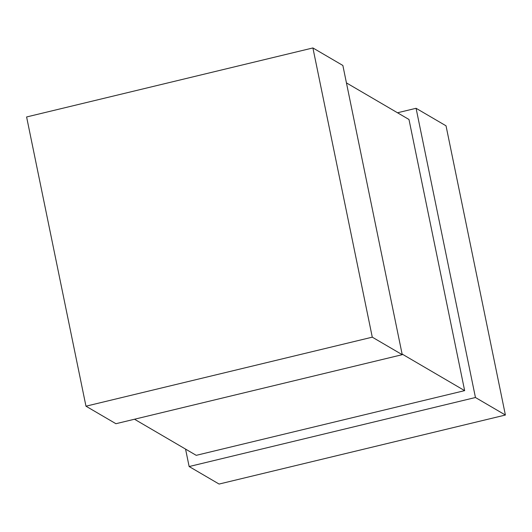 <?xml version="1.0" encoding="UTF-8"?>
<svg xmlns="http://www.w3.org/2000/svg" width="532" height="532" viewBox="0 0 532 532"><rect width="100%" height="100%" fill="white"/><g stroke="black" fill="none" stroke-linecap="round" stroke-linejoin="round"><path stroke-width="0.8" d="M346.445 82.899L408.988 119.487L464.649 390.634L196.228 455.339L134.496 419.229M464.649 390.634L402.099 354.046M397.504 112.771L416.077 108.289L475.448 397.51L189.139 466.537L185.555 449.101M416.077 108.289L446.029 125.811L505.4 415.033L219.091 484.053L189.139 466.537M505.4 415.033L475.448 397.51M85.971 406.189L115.923 423.711L402.232 354.684L372.28 337.168L85.971 406.189L26.6 116.967L312.909 47.947L342.861 65.463L402.232 354.684M312.909 47.947L372.28 337.168"/></g></svg>
